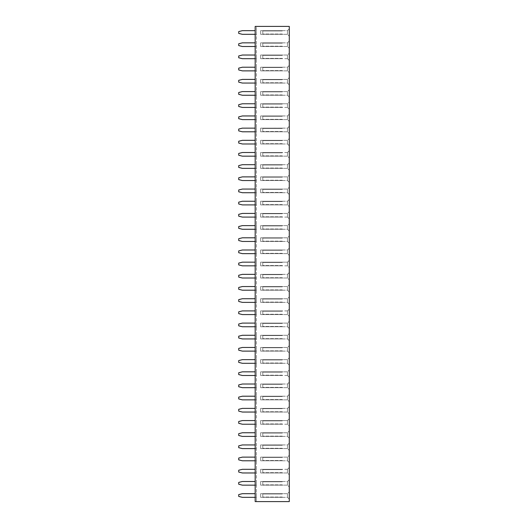 <?xml version="1.0" encoding="UTF-8"?>
<svg xmlns="http://www.w3.org/2000/svg" width="528" height="528" viewBox="0 0 528 528"><rect width="100%" height="100%" fill="white"/><g stroke="black" fill="none" stroke-linecap="round" stroke-linejoin="round"><path stroke-width="0.4" stroke-dasharray="2.64 1.98" d="M255.169 26.4L289.285 26.4L289.285 501.6L255.169 501.6L256.384 501.6L256.384 26.4L256.384 501.6L255.169 501.6L255.169 26.4L256.384 26.4L255.169 26.4L255.169 501.6L255.169 26.4M289.285 296.901L289.285 304.207L289.285 296.901L289.278 304.207L289.278 296.901L287.456 298.723L287.456 302.386L287.456 298.723L287.456 302.379L287.456 298.729L260.647 298.729L282.579 298.729L260.647 298.729L260.647 302.379L260.647 298.729L260.647 302.379L282.579 302.379L260.647 302.379L260.647 298.729L287.456 298.729L289.278 296.901M289.285 316.391L289.285 309.085L289.285 316.391L289.278 309.085L289.278 316.391L287.456 314.569L287.456 310.906L287.456 314.569L287.456 310.913L287.456 314.569L260.647 314.569L260.647 310.913L282.579 310.913L260.647 310.913L260.647 314.569L282.579 314.569L260.647 314.569L260.647 310.913L260.647 314.569L287.456 314.569L289.278 316.391M289.285 321.268L289.285 328.581L289.285 321.268L289.278 328.581L289.278 321.268L287.456 323.09L287.456 326.759L287.456 323.09L287.456 326.753L287.456 323.096L260.647 323.096L282.579 323.096L260.647 323.096L260.647 326.753L260.647 323.096L260.647 326.753L282.579 326.753L260.647 326.753L260.647 323.096L287.456 323.096L289.278 321.268M289.285 333.452L289.285 340.765L289.285 333.452L289.278 340.765L289.278 333.452L287.456 335.273L287.456 338.943L287.456 335.273L287.456 338.936L287.456 335.28L260.647 335.28L282.579 335.28L260.647 335.28L260.647 338.936L260.647 335.28L260.647 338.936L282.579 338.936L260.647 338.936L260.647 335.28L287.456 335.28L289.278 333.452M289.285 389.499L289.285 382.193L289.285 389.499L289.278 382.193L289.278 389.499L287.456 387.677L287.456 384.014L287.456 387.677L287.456 384.021L287.456 387.671L260.647 387.671L260.647 384.021L282.579 384.021L260.647 384.021L260.647 387.671L282.579 387.671L260.647 387.671L260.647 384.021L260.647 387.671L287.456 387.671L289.278 389.499M289.285 370.009L289.285 377.315L289.285 370.009L289.278 377.315L289.278 370.009L287.456 371.831L287.456 375.494L287.456 371.831L287.456 375.487L287.456 371.831L260.647 371.831L282.579 371.831L260.647 371.831L260.647 375.487L260.647 371.831L260.647 375.487L282.579 375.487L260.647 375.487L260.647 371.831L287.456 371.831L289.278 370.009M289.285 345.635L289.285 352.948L289.285 345.635L289.278 352.948L289.278 345.635L287.456 347.457L287.456 351.127L287.456 347.457L287.456 351.12L287.456 347.464L260.647 347.464L282.579 347.464L260.647 347.464L260.647 351.12L260.647 347.464L260.647 351.12L282.579 351.12L260.647 351.12L260.647 347.464L287.456 347.464L289.278 345.635M289.285 357.819L289.285 365.132L289.285 357.819L289.278 365.132L289.278 357.819L287.456 359.641L287.456 363.31L287.456 359.641L287.456 363.304L287.456 359.647L260.647 359.647L282.579 359.647L260.647 359.647L260.647 363.304L260.647 359.647L260.647 363.304L282.579 363.304L260.647 363.304L260.647 359.647L287.456 359.647L289.278 357.819M289.285 486.981L289.285 479.668L289.285 486.981L289.278 479.668L289.278 486.981L287.456 485.159L287.456 481.49L287.456 485.159L287.456 481.496L287.456 485.153L260.647 485.153L260.647 481.496L282.579 481.496L260.647 481.496L260.647 485.153L282.579 485.153L260.647 485.153L260.647 481.496L260.647 485.153L287.456 485.153L289.278 486.981M289.285 474.791L289.285 467.485L289.285 474.791L289.278 467.485L289.278 474.791L287.456 472.969L287.456 469.306L287.456 472.969L287.456 469.313L287.456 472.969L260.647 472.969L260.647 469.313L282.579 469.313L260.647 469.313L260.647 472.969L282.579 472.969L260.647 472.969L260.647 469.313L260.647 472.969L287.456 472.969L289.278 474.791M289.285 455.301L289.285 462.607L289.285 455.301L289.278 462.607L289.278 455.301L287.456 457.123L287.456 460.786L287.456 457.123L287.456 460.779L287.456 457.129L260.647 457.129L282.579 457.129L260.647 457.129L260.647 460.779L260.647 457.129L260.647 460.779L282.579 460.779L260.647 460.779L260.647 457.129L287.456 457.129L289.278 455.301M289.285 430.927L289.285 438.24L289.285 430.927L289.278 438.24L289.278 430.927L287.456 432.749L287.456 436.418L287.456 432.749L287.456 436.412L287.456 432.755L260.647 432.755L282.579 432.755L260.647 432.755L260.647 436.412L260.647 432.755L260.647 436.412L282.579 436.412L260.647 436.412L260.647 432.755L287.456 432.755L289.278 430.927M289.285 450.424L289.285 443.111L289.285 450.424L289.278 443.111L289.278 450.424L287.456 448.602L287.456 444.932L287.456 448.602L287.456 444.939L287.456 448.595L260.647 448.595L260.647 444.939L282.579 444.939L260.647 444.939L260.647 448.595L282.579 448.595L260.647 448.595L260.647 444.939L260.647 448.595L287.456 448.595L289.278 450.424M289.285 426.056L289.285 418.744L289.285 426.056L289.278 418.744L289.278 426.056L287.456 424.235L287.456 420.565L287.456 424.235L289.278 426.056M289.285 413.873L289.285 406.56L289.285 413.873L289.278 406.56L289.278 413.873L287.456 412.051L287.456 408.382L287.456 412.051L287.456 408.388L287.456 412.045L260.647 412.045L260.647 408.388L282.579 408.388L260.647 408.388L260.647 412.045L282.579 412.045L260.647 412.045L260.647 408.388L260.647 412.045L287.456 412.045L289.278 413.873M289.285 401.689L289.285 394.376L289.285 401.689L289.278 394.376L289.278 401.689L287.456 399.868L287.456 396.198L287.456 399.868L287.456 396.205L287.456 399.861L260.647 399.861L260.647 396.205L282.579 396.205L260.647 396.205L260.647 399.861L282.579 399.861L260.647 399.861L260.647 396.205L260.647 399.861L287.456 399.861L289.278 401.689M289.285 133.624L289.285 126.311L289.285 133.624L289.278 126.311L289.278 133.624L287.456 131.802L287.456 128.132L287.456 131.802L287.456 128.139L287.456 131.795L260.647 131.795L260.647 128.139L282.579 128.139L260.647 128.139L260.647 131.795L282.579 131.795L260.647 131.795L260.647 128.139L260.647 131.795L287.456 131.795L289.278 133.624M289.285 138.501L289.285 145.807L289.285 138.501L289.278 145.807L289.278 138.501L287.456 140.323L287.456 143.986L287.456 140.323L287.456 143.979L287.456 140.329L260.647 140.329L282.579 140.329L260.647 140.329L260.647 143.979L260.647 140.329L260.647 143.979L282.579 143.979L260.647 143.979L260.647 140.329L287.456 140.329L289.278 138.501M289.285 157.991L289.285 150.685L289.285 157.991L289.278 150.685L289.278 157.991L287.456 156.169L287.456 152.506L287.456 156.169L287.456 152.513L287.456 156.169L260.647 156.169L260.647 152.513L282.579 152.513L260.647 152.513L260.647 156.169L282.579 156.169L260.647 156.169L260.647 152.513L260.647 156.169L287.456 156.169L289.278 157.991M289.285 170.181L289.285 162.868L289.285 170.181L289.278 162.868L289.278 170.181L287.456 168.359L287.456 164.69L287.456 168.359L287.456 164.696L287.456 168.353L260.647 168.353L260.647 164.696L282.579 164.696L260.647 164.696L260.647 168.353L282.579 168.353L260.647 168.353L260.647 164.696L260.647 168.353L287.456 168.353L289.278 170.181M289.285 211.609L289.285 218.915L289.285 211.609L289.278 218.915L289.278 211.609L287.456 213.431L287.456 217.094L287.456 213.431L287.456 217.087L287.456 213.431L260.647 213.431L282.579 213.431L260.647 213.431L260.647 217.087L260.647 213.431L260.647 217.087L282.579 217.087L260.647 217.087L260.647 213.431L287.456 213.431L289.278 211.609M289.285 206.732L289.285 199.419L289.285 206.732L289.278 199.419L289.278 206.732L287.456 204.91L287.456 201.241L287.456 204.91L287.456 201.247L287.456 204.904L260.647 204.904L260.647 201.247L282.579 201.247L260.647 201.247L260.647 204.904L282.579 204.904L260.647 204.904L260.647 201.247L260.647 204.904L287.456 204.904L289.278 206.732M289.285 175.052L289.285 182.365L289.285 175.052L289.278 182.365L289.278 175.052L287.456 176.873L287.456 180.543L287.456 176.873L287.456 180.536L287.456 176.88L260.647 176.88L282.579 176.88L260.647 176.88L260.647 180.536L260.647 176.88L260.647 180.536L282.579 180.536L260.647 180.536L260.647 176.88L287.456 176.88L289.278 175.052M289.285 187.235L289.285 194.548L289.285 187.235L289.278 194.548L289.278 187.235L287.456 189.057L287.456 192.727L287.456 189.057L287.456 192.72L287.456 189.064L260.647 189.064L282.579 189.064L260.647 189.064L260.647 192.72L260.647 189.064L260.647 192.72L282.579 192.72L260.647 192.72L260.647 189.064L287.456 189.064L289.278 187.235M289.285 267.656L289.285 260.344L289.285 267.656L289.278 260.344L289.278 267.656L287.456 265.835L287.456 262.165L287.456 265.835L289.278 267.656M289.285 255.473L289.285 248.16L289.285 255.473L289.278 248.16L289.278 255.473L287.456 253.651L287.456 249.982L287.456 253.651L287.456 249.988L287.456 253.645L260.647 253.645L260.647 249.988L282.579 249.988L260.647 249.988L260.647 253.645L282.579 253.645L260.647 253.645L260.647 249.988L260.647 253.645L287.456 253.645L289.278 255.473M289.285 235.976L289.285 243.289L289.285 235.976L289.278 243.289L289.278 235.976L287.456 237.798L287.456 241.468L287.456 237.798L287.456 241.461L287.456 237.805L260.647 237.805L282.579 237.805L260.647 237.805L260.647 241.461L260.647 237.805L260.647 241.461L282.579 241.461L260.647 241.461L260.647 237.805L287.456 237.805L289.278 235.976M289.285 223.793L289.285 231.099L289.285 223.793L289.278 231.099L289.278 223.793L287.456 225.614L287.456 229.277L287.456 225.614L287.456 229.271L287.456 225.621L260.647 225.621L282.579 225.621L260.647 225.621L260.647 229.271L260.647 225.621L260.647 229.271L282.579 229.271L260.647 229.271L260.647 225.621L287.456 225.621L289.278 223.793M289.285 279.84L289.285 272.527L289.285 279.84L289.278 272.527L289.278 279.84L287.456 278.018L287.456 274.349L287.456 278.018L287.456 274.355L287.456 278.012L260.647 278.012L260.647 274.355L282.579 274.355L260.647 274.355L260.647 278.012L282.579 278.012L260.647 278.012L260.647 274.355L260.647 278.012L287.456 278.012L289.278 279.84M289.285 284.711L289.285 292.024L289.285 284.711L289.278 292.024L289.278 284.711L287.456 286.532L287.456 290.202L287.456 286.532L287.456 290.195L287.456 286.539L260.647 286.539L282.579 286.539L260.647 286.539L260.647 290.195L260.647 286.539L260.647 290.195L282.579 290.195L260.647 290.195L260.647 286.539L287.456 286.539L289.278 284.711M289.285 121.44L289.285 114.127L289.285 121.44L289.278 114.127L289.278 121.44L287.456 119.618L287.456 115.949L287.456 119.618L287.456 115.955L287.456 119.612L260.647 119.612L260.647 115.955L282.579 115.955L260.647 115.955L260.647 119.612L282.579 119.612L260.647 119.612L260.647 115.955L260.647 119.612L287.456 119.612L289.278 121.44M289.285 36.148L289.285 28.835L289.285 36.148L289.278 28.835L289.278 36.148L287.456 34.327L287.456 30.657L287.456 34.327L287.456 30.664L287.456 34.32L260.647 34.32L260.647 30.664L282.579 30.664L260.647 30.664L260.647 34.32L282.579 34.32L260.647 34.32L260.647 30.664L260.647 34.32L287.456 34.32L289.278 36.148M289.285 48.332L289.285 41.019L289.285 48.332L289.278 41.019L289.278 48.332L287.456 46.51L287.456 42.841L287.456 46.51L287.456 42.847L287.456 46.504L260.647 46.504L260.647 42.847L282.579 42.847L260.647 42.847L260.647 46.504L282.579 46.504L260.647 46.504L260.647 42.847L260.647 46.504L287.456 46.504L289.278 48.332M289.285 72.699L289.285 65.393L289.285 72.699L289.278 65.393L289.278 72.699L287.456 70.877L287.456 67.214L287.456 70.877L287.456 67.221L287.456 70.871L260.647 70.871L260.647 67.221L282.579 67.221L260.647 67.221L260.647 70.871L282.579 70.871L260.647 70.871L260.647 67.221L260.647 70.871L287.456 70.871L289.278 72.699M289.285 53.209L289.285 60.515L289.285 53.209L289.278 60.515L289.278 53.209L287.456 55.031L287.456 58.694L287.456 55.031L287.456 58.687L287.456 55.031L260.647 55.031L282.579 55.031L260.647 55.031L260.647 58.687L260.647 55.031L260.647 58.687L282.579 58.687L260.647 58.687L260.647 55.031L287.456 55.031L289.278 53.209M289.285 77.576L289.285 84.889L289.285 77.576L289.278 84.889L289.278 77.576L287.456 79.398L287.456 83.068L287.456 79.398L287.456 83.061L287.456 79.405L260.647 79.405L282.579 79.405L260.647 79.405L260.647 83.061L260.647 79.405L260.647 83.061L282.579 83.061L260.647 83.061L260.647 79.405L287.456 79.405L289.278 77.576M289.285 101.944L289.285 109.256L289.285 101.944L289.278 109.256L289.278 101.944L287.456 103.765L287.456 107.435L287.456 103.765L289.278 101.944M289.285 89.76L289.285 97.073L289.285 89.76L289.278 97.073L289.278 89.76L287.456 91.582L287.456 95.251L287.456 91.582L287.456 95.245L287.456 91.588L260.647 91.588L282.579 91.588L260.647 91.588L260.647 95.245L260.647 91.588L260.647 95.245L282.579 95.245L260.647 95.245L260.647 91.588L287.456 91.588L289.278 89.76M289.285 491.852L289.285 499.165L289.285 491.852L289.278 499.165L289.278 491.852L287.456 493.673L287.456 497.343L287.456 493.673L287.456 497.336L287.456 493.68L260.647 493.68L282.579 493.68L260.647 493.68L260.647 497.336L260.647 493.68L260.647 497.336L282.579 497.336L260.647 497.336L260.647 493.68L287.456 493.68L289.278 491.852M255.169 225.621L242.372 225.621L238.715 226.532L238.715 228.36L242.372 229.271L256.384 229.271L256.384 230.188L256.384 224.704L256.384 229.271L255.169 229.271M255.169 217.087L256.384 217.087L256.384 218.005L256.384 212.52L256.384 217.087L242.372 217.087L238.715 216.176L238.715 214.348L242.372 213.431L255.169 213.431M255.169 176.88L242.372 176.88L238.715 177.791L238.715 179.619L242.372 180.536L256.384 180.536L256.384 181.447L256.384 175.969L256.384 180.536L255.169 180.536M255.169 189.064L242.372 189.064L238.715 189.981L238.715 191.809L242.372 192.72L256.384 192.72L256.384 193.631L256.384 188.153L256.384 192.72L255.169 192.72M255.169 204.904L256.384 204.904L256.384 205.821L256.384 200.336L256.384 204.904L242.372 204.904L238.715 203.993L238.715 202.165L242.372 201.247L255.169 201.247M255.169 131.795L256.384 131.795L256.384 132.713L256.384 127.228L256.384 131.795L242.372 131.795L238.715 130.885L238.715 129.056L242.372 128.139L255.169 128.139M255.169 140.329L242.372 140.329L238.715 141.24L238.715 143.068L242.372 143.979L256.384 143.979L256.384 144.896L256.384 139.412L256.384 143.979L255.169 143.979M255.169 164.696L242.372 164.696L238.715 165.607L238.715 167.435L242.372 168.353L256.384 168.353L256.384 169.264L256.384 163.779L256.384 168.353L255.169 168.353M255.169 152.513L242.372 152.513L238.715 153.424L238.715 155.252L242.372 156.169L256.384 156.169L256.384 157.08L256.384 151.595L256.384 156.169L255.169 156.169M255.169 30.664L242.372 30.664L238.715 31.581L238.715 33.409L242.372 34.32L256.384 34.32L256.384 35.231L256.384 29.753L256.384 34.32L255.169 34.32M255.169 42.847L242.372 42.847L238.715 43.765L238.715 45.593L242.372 46.504L256.384 46.504L256.384 47.421L256.384 41.936L256.384 46.504L255.169 46.504M255.169 70.871L256.384 70.871L256.384 71.788L256.384 66.304L256.384 70.871L242.372 70.871L238.715 69.96L238.715 68.132L242.372 67.221L255.169 67.221M255.169 58.687L256.384 58.687L256.384 59.605L256.384 54.12L256.384 58.687L242.372 58.687L238.715 57.776L238.715 55.948L242.372 55.031L255.169 55.031M255.169 119.612L256.384 119.612L256.384 120.529L256.384 115.045L256.384 119.612L242.372 119.612L238.715 118.701L238.715 116.873L242.372 115.955L255.169 115.955M255.169 107.428L256.384 107.428L256.384 108.339L256.384 102.861L256.384 107.428L242.372 107.428L238.715 106.511L238.715 104.689L242.372 103.772L255.169 103.772M255.169 79.405L242.372 79.405L238.715 80.315L238.715 82.144L242.372 83.061L256.384 83.061L256.384 83.972L256.384 78.487L256.384 83.061L255.169 83.061M255.169 95.245L256.384 95.245L256.384 96.155L256.384 90.671L256.384 95.245L242.372 95.245L238.715 94.327L238.715 92.499L242.372 91.588L255.169 91.588M255.169 326.753L256.384 326.753L256.384 327.664L256.384 322.179L256.384 326.753L242.372 326.753L238.715 325.835L238.715 324.007L242.372 323.096L255.169 323.096M255.169 314.569L256.384 314.569L256.384 315.48L256.384 309.995L256.384 314.569L242.372 314.569L238.715 313.652L238.715 311.824L242.372 310.913L255.169 310.913M255.169 298.729L242.372 298.729L238.715 299.64L238.715 301.468L242.372 302.379L256.384 302.379L256.384 303.296L256.384 297.812L256.384 302.379L255.169 302.379M255.169 262.172L242.372 262.172L238.715 263.089L238.715 264.911L242.372 265.828L256.384 265.828L256.384 266.739L256.384 261.261L256.384 265.828L255.169 265.828M255.169 274.355L242.372 274.355L238.715 275.273L238.715 277.101L242.372 278.012L256.384 278.012L256.384 278.929L256.384 273.445L256.384 278.012L255.169 278.012M255.169 290.195L256.384 290.195L256.384 291.113L256.384 285.628L256.384 290.195L242.372 290.195L238.715 289.285L238.715 287.456L242.372 286.539L255.169 286.539M255.169 241.461L256.384 241.461L256.384 242.372L256.384 236.887L256.384 241.461L242.372 241.461L238.715 240.544L238.715 238.715L242.372 237.805L255.169 237.805M255.169 253.645L256.384 253.645L256.384 254.555L256.384 249.071L256.384 253.645L242.372 253.645L238.715 252.727L238.715 250.899L242.372 249.988L255.169 249.988M255.169 424.228L256.384 424.228L256.384 425.139L256.384 419.661L256.384 424.228L242.372 424.228L238.715 423.311L238.715 421.489L242.372 420.572L255.169 420.572M255.169 408.388L242.372 408.388L238.715 409.299L238.715 411.127L242.372 412.045L256.384 412.045L256.384 412.955L256.384 407.471L256.384 412.045L255.169 412.045M255.169 399.861L256.384 399.861L256.384 400.772L256.384 395.287L256.384 399.861L242.372 399.861L238.715 398.944L238.715 397.115L242.372 396.205L255.169 396.205M255.169 359.647L242.372 359.647L238.715 360.565L238.715 362.393L242.372 363.304L256.384 363.304L256.384 364.221L256.384 358.736L256.384 363.304L255.169 363.304M255.169 375.487L256.384 375.487L256.384 376.405L256.384 370.92L256.384 375.487L242.372 375.487L238.715 374.576L238.715 372.748L242.372 371.831L255.169 371.831M255.169 384.021L242.372 384.021L238.715 384.932L238.715 386.76L242.372 387.671L256.384 387.671L256.384 388.588L256.384 383.104L256.384 387.671L255.169 387.671M255.169 347.464L242.372 347.464L238.715 348.381L238.715 350.209L242.372 351.12L256.384 351.12L256.384 352.031L256.384 346.553L256.384 351.12L255.169 351.12M255.169 338.936L256.384 338.936L256.384 339.847L256.384 334.369L256.384 338.936L242.372 338.936L238.715 338.019L238.715 336.191L242.372 335.28L255.169 335.28M255.169 485.153L256.384 485.153L256.384 486.064L256.384 480.579L256.384 485.153L242.372 485.153L238.715 484.235L238.715 482.407L242.372 481.496L255.169 481.496M255.169 469.313L242.372 469.313L238.715 470.224L238.715 472.052L242.372 472.969L256.384 472.969L256.384 473.88L256.384 468.395L256.384 472.969L255.169 472.969M255.169 457.129L242.372 457.129L238.715 458.04L238.715 459.868L242.372 460.779L256.384 460.779L256.384 461.696L256.384 456.212L256.384 460.779L255.169 460.779M255.169 432.755L242.372 432.755L238.715 433.673L238.715 435.501L242.372 436.412L256.384 436.412L256.384 437.329L256.384 431.845L256.384 436.412L255.169 436.412M255.169 444.939L242.372 444.939L238.715 445.856L238.715 447.685L242.372 448.595L256.384 448.595L256.384 449.513L256.384 444.028L256.384 448.595L255.169 448.595M255.169 497.336L256.384 497.336L256.384 498.247L256.384 492.769L256.384 497.336L242.372 497.336L238.715 496.419L238.715 494.591L242.372 493.68L255.169 493.68M289.285 304.207L287.456 302.386L260.647 302.379L287.456 302.379L289.278 304.207M289.285 377.315L287.456 375.494L289.278 377.315M289.285 365.132L287.456 363.31L260.647 363.304L287.456 363.304L289.278 365.132M289.285 467.485L287.456 469.306L289.278 467.485M289.285 462.607L287.456 460.786L260.647 460.779L287.456 460.779L289.278 462.607M289.285 443.111L287.456 444.932L260.647 444.939L287.456 444.939L289.278 443.111M289.285 145.807L287.456 143.986L260.647 143.979L287.456 143.979L289.278 145.807M289.285 162.868L287.456 164.69L260.647 164.696L287.456 164.696L289.278 162.868M289.285 218.915L287.456 217.094L289.278 218.915M289.285 194.548L287.456 192.727L260.647 192.72L287.456 192.72L289.278 194.548M289.285 260.344L287.456 262.165L289.278 260.344M289.285 248.16L287.456 249.982L260.647 249.988L287.456 249.988L289.278 248.16M289.285 243.289L287.456 241.468L260.647 241.461L287.456 241.461L289.278 243.289M289.285 231.099L287.456 229.277L260.647 229.271L287.456 229.271L289.278 231.099M289.285 292.024L287.456 290.202L260.647 290.195L287.456 290.195L289.278 292.024M289.285 28.835L287.456 30.657L260.647 30.664L287.456 30.664L289.278 28.835M289.285 65.393L287.456 67.214L260.647 67.221L287.456 67.221L289.278 65.393M289.285 84.889L287.456 83.068L260.647 83.061L287.456 83.061L289.278 84.889M289.285 109.256L287.456 107.435L289.278 109.256M289.285 499.165L287.456 497.343L260.647 497.336L287.456 497.336L289.278 499.165M289.278 309.085L287.456 310.906L289.278 309.085M289.278 328.581L287.456 326.759L260.647 326.753L287.456 326.753L289.278 328.581M289.278 340.765L287.456 338.943L260.647 338.936L287.456 338.936L289.278 340.765M289.278 382.193L287.456 384.014L260.647 384.021L287.456 384.021L289.278 382.193M289.278 352.948L287.456 351.127L260.647 351.12L287.456 351.12L289.278 352.948M289.278 479.668L287.456 481.49L260.647 481.496L287.456 481.496L289.278 479.668M289.278 438.24L287.456 436.418L260.647 436.412L287.456 436.412L289.278 438.24M289.278 418.744L287.456 420.565L289.278 418.744M289.278 406.56L287.456 408.382L260.647 408.388L287.456 408.388L289.278 406.56M289.278 394.376L287.456 396.198L260.647 396.205L287.456 396.205L289.278 394.376M289.278 126.311L287.456 128.132L260.647 128.139L287.456 128.139L289.278 126.311M289.278 150.685L287.456 152.506L289.278 150.685M289.278 199.419L287.456 201.241L260.647 201.247L287.456 201.247L289.278 199.419M289.278 182.365L287.456 180.543L260.647 180.536L287.456 180.536L289.278 182.365M289.278 272.527L287.456 274.349L260.647 274.355L287.456 274.355L289.278 272.527M289.278 114.127L287.456 115.949L260.647 115.955L287.456 115.955L289.278 114.127M289.278 41.019L287.456 42.841L260.647 42.847L287.456 42.847L289.278 41.019M289.278 60.515L287.456 58.694L289.278 60.515M289.278 97.073L287.456 95.251L260.647 95.245L287.456 95.245L289.278 97.073M287.456 420.572L287.456 424.228L287.456 420.572L260.647 420.572L282.579 420.572L260.647 420.572L260.647 424.228L260.647 420.572L260.647 424.228L282.579 424.228L260.647 424.228L260.647 420.572L287.456 420.572M287.456 262.172L287.456 265.828L287.456 262.172L260.647 262.172L282.579 262.172L260.647 262.172L260.647 265.828L260.647 262.172L260.647 265.828L282.579 265.828L260.647 265.828L260.647 262.172L287.456 262.172M287.456 103.772L287.456 107.428L287.456 103.772L260.647 103.772L282.579 103.772L260.647 103.772L260.647 107.428L260.647 103.772L260.647 107.428L282.579 107.428L260.647 107.428L260.647 103.772L287.456 103.772M287.456 310.913L260.647 310.913L287.456 310.913M287.456 375.487L260.647 375.487L287.456 375.487M287.456 469.313L260.647 469.313L287.456 469.313M287.456 424.228L260.647 424.228L287.456 424.228M287.456 152.513L260.647 152.513L287.456 152.513M287.456 217.087L260.647 217.087L287.456 217.087M287.456 265.828L260.647 265.828L287.456 265.828M287.456 58.687L260.647 58.687L287.456 58.687M287.456 107.428L260.647 107.428L287.456 107.428M282.275 302.075L262.779 302.075L282.275 302.075M262.779 299.033L262.779 302.075L262.779 299.033L282.275 299.033L262.779 299.033M282.275 314.259L262.779 314.259L282.275 314.259M262.779 311.216L262.779 314.259L262.779 311.216L282.275 311.216L262.779 311.216M282.275 326.449L262.779 326.449L282.275 326.449M262.779 323.4L262.779 326.449L262.779 323.4L282.275 323.4L262.779 323.4M282.275 338.633L262.779 338.633L282.275 338.633M262.779 335.584L262.779 338.633L262.779 335.584L282.275 335.584L262.779 335.584M282.275 387.367L262.779 387.367L282.275 387.367M262.779 384.325L262.779 387.367L262.779 384.325L282.275 384.325L262.779 384.325M282.275 375.184L262.779 375.184L282.275 375.184M262.779 372.141L262.779 375.184L262.779 372.141L282.275 372.141L262.779 372.141M282.275 350.816L262.779 350.816L282.275 350.816M262.779 347.767L262.779 350.816L262.779 347.767L282.275 347.767L262.779 347.767M282.275 363L262.779 363L282.275 363M262.779 359.951L262.779 363L262.779 359.951L282.275 359.951L262.779 359.951M282.275 484.849L262.779 484.849L282.275 484.849M262.779 481.8L262.779 484.849L262.779 481.8L282.275 481.8L262.779 481.8M282.275 472.659L262.779 472.659L282.275 472.659M262.779 469.616L262.779 472.659L262.779 469.616L282.275 469.616L262.779 469.616M282.275 460.475L262.779 460.475L282.275 460.475M262.779 457.433L262.779 460.475L262.779 457.433L282.275 457.433L262.779 457.433M282.275 436.108L262.779 436.108L282.275 436.108M262.779 433.059L262.779 436.108L262.779 433.059L282.275 433.059L262.779 433.059M282.275 448.292L262.779 448.292L282.275 448.292M262.779 445.249L262.779 448.292L262.779 445.249L282.275 445.249L262.779 445.249M282.275 423.925L262.779 423.925L282.275 423.925M262.779 420.875L262.779 423.925L262.779 420.875L282.275 420.875L262.779 420.875M282.275 411.741L262.779 411.741L282.275 411.741M262.779 408.692L262.779 411.741L262.779 408.692L282.275 408.692L262.779 408.692M282.275 399.551L262.779 399.551L282.275 399.551M262.779 396.508L262.779 399.551L262.779 396.508L282.275 396.508L262.779 396.508M282.275 131.492L262.779 131.492L282.275 131.492M262.779 128.449L262.779 131.492L262.779 128.449L282.275 128.449L262.779 128.449M282.275 143.675L262.779 143.675L282.275 143.675M262.779 140.633L262.779 143.675L262.779 140.633L282.275 140.633L262.779 140.633M282.275 155.859L262.779 155.859L282.275 155.859M262.779 152.816L262.779 155.859L262.779 152.816L282.275 152.816L262.779 152.816M282.275 168.049L262.779 168.049L282.275 168.049M262.779 165L262.779 168.049L262.779 165L282.275 165L262.779 165M282.275 216.784L262.779 216.784L282.275 216.784M262.779 213.741L262.779 216.784L262.779 213.741L282.275 213.741L262.779 213.741M282.275 204.6L262.779 204.6L282.275 204.6M262.779 201.551L262.779 204.6L262.779 201.551L282.275 201.551L262.779 201.551M282.275 180.233L262.779 180.233L282.275 180.233M262.779 177.184L262.779 180.233L262.779 177.184L282.275 177.184L262.779 177.184M282.275 192.416L262.779 192.416L282.275 192.416M262.779 189.367L262.779 192.416L262.779 189.367L282.275 189.367L262.779 189.367M282.275 265.525L262.779 265.525L282.275 265.525M262.779 262.475L262.779 265.525L262.779 262.475L282.275 262.475L262.779 262.475M282.275 253.341L262.779 253.341L282.275 253.341M262.779 250.292L262.779 253.341L262.779 250.292L282.275 250.292L262.779 250.292M282.275 241.151L262.779 241.151L282.275 241.151M262.779 238.108L262.779 241.151L262.779 238.108L282.275 238.108L262.779 238.108M282.275 228.967L262.779 228.967L282.275 228.967M262.779 225.925L262.779 228.967L262.779 225.925L282.275 225.925L262.779 225.925M282.275 277.708L262.779 277.708L282.275 277.708M262.779 274.659L262.779 277.708L262.779 274.659L282.275 274.659L262.779 274.659M282.275 289.892L262.779 289.892L282.275 289.892M262.779 286.849L262.779 289.892L262.779 286.849L282.275 286.849L262.779 286.849M282.275 119.308L262.779 119.308L282.275 119.308M262.779 116.259L262.779 119.308L262.779 116.259L282.275 116.259L262.779 116.259M282.275 34.016L262.779 34.016L282.275 34.016M262.779 30.967L262.779 34.016L262.779 30.967L282.275 30.967L262.779 30.967M282.275 46.2L262.779 46.2L282.275 46.2M262.779 43.151L262.779 46.2L262.779 43.151L282.275 43.151L262.779 43.151M282.275 70.567L262.779 70.567L282.275 70.567M262.779 67.525L262.779 70.567L262.779 67.525L282.275 67.525L262.779 67.525M282.275 58.384L262.779 58.384L282.275 58.384M262.779 55.341L262.779 58.384L262.779 55.341L282.275 55.341L262.779 55.341M282.275 82.751L262.779 82.751L282.275 82.751M262.779 79.708L262.779 82.751L262.779 79.708L282.275 79.708L262.779 79.708M282.275 107.125L262.779 107.125L282.275 107.125M262.779 104.075L262.779 107.125L262.779 104.075L282.275 104.075L262.779 104.075M282.275 94.941L262.779 94.941L282.275 94.941M262.779 91.892L262.779 94.941L262.779 91.892L282.275 91.892L262.779 91.892M282.275 497.033L262.779 497.033L282.275 497.033M262.779 493.984L262.779 497.033L262.779 493.984L282.275 493.984L262.779 493.984"/><path stroke-width="0.79" d="M255.169 26.4L289.285 26.4L289.285 501.6L255.169 501.6L255.169 26.4M255.169 229.271L242.372 229.271L238.715 228.36L238.715 226.532L242.372 225.621L255.169 225.621M255.169 217.087L242.372 217.087L238.715 216.176L238.715 214.348L242.372 213.431L255.169 213.431M255.169 180.536L242.372 180.536L238.715 179.619L238.715 177.791L242.372 176.88L255.169 176.88M255.169 192.72L242.372 192.72L238.715 191.809L238.715 189.981L242.372 189.064L255.169 189.064M255.169 204.904L242.372 204.904L238.715 203.993L238.715 202.165L242.372 201.247L255.169 201.247M255.169 131.795L242.372 131.795L238.715 130.885L238.715 129.056L242.372 128.139L255.169 128.139M255.169 143.979L242.372 143.979L238.715 143.068L238.715 141.24L242.372 140.329L255.169 140.329M255.169 168.353L242.372 168.353L238.715 167.435L238.715 165.607L242.372 164.696L255.169 164.696M255.169 156.169L242.372 156.169L238.715 155.252L238.715 153.424L242.372 152.513L255.169 152.513M255.169 34.32L242.372 34.32L238.715 33.409L238.715 31.581L242.372 30.664L255.169 30.664M255.169 46.504L242.372 46.504L238.715 45.593L238.715 43.765L242.372 42.847L255.169 42.847M255.169 70.871L242.372 70.871L238.715 69.96L238.715 68.132L242.372 67.221L255.169 67.221M255.169 58.687L242.372 58.687L238.715 57.776L238.715 55.948L242.372 55.031L255.169 55.031M255.169 119.612L242.372 119.612L238.715 118.701L238.715 116.873L242.372 115.955L255.169 115.955M255.169 107.428L242.372 107.428L238.715 106.511L238.715 104.689L242.372 103.772L255.169 103.772M255.169 83.061L242.372 83.061L238.715 82.144L238.715 80.315L242.372 79.405L255.169 79.405M255.169 95.245L242.372 95.245L238.715 94.327L238.715 92.499L242.372 91.588L255.169 91.588M255.169 326.753L242.372 326.753L238.715 325.835L238.715 324.007L242.372 323.096L255.169 323.096M255.169 314.569L242.372 314.569L238.715 313.652L238.715 311.824L242.372 310.913L255.169 310.913M255.169 302.379L242.372 302.379L238.715 301.468L238.715 299.64L242.372 298.729L255.169 298.729M255.169 265.828L242.372 265.828L238.715 264.911L238.715 263.089L242.372 262.172L255.169 262.172M255.169 278.012L242.372 278.012L238.715 277.101L238.715 275.273L242.372 274.355L255.169 274.355M255.169 290.195L242.372 290.195L238.715 289.285L238.715 287.456L242.372 286.539L255.169 286.539M255.169 241.461L242.372 241.461L238.715 240.544L238.715 238.715L242.372 237.805L255.169 237.805M255.169 253.645L242.372 253.645L238.715 252.727L238.715 250.899L242.372 249.988L255.169 249.988M255.169 424.228L242.372 424.228L238.715 423.311L238.715 421.489L242.372 420.572L255.169 420.572M255.169 412.045L242.372 412.045L238.715 411.127L238.715 409.299L242.372 408.388L255.169 408.388M255.169 399.861L242.372 399.861L238.715 398.944L238.715 397.115L242.372 396.205L255.169 396.205M255.169 363.304L242.372 363.304L238.715 362.393L238.715 360.565L242.372 359.647L255.169 359.647M255.169 375.487L242.372 375.487L238.715 374.576L238.715 372.748L242.372 371.831L255.169 371.831M255.169 387.671L242.372 387.671L238.715 386.76L238.715 384.932L242.372 384.021L255.169 384.021M255.169 351.12L242.372 351.12L238.715 350.209L238.715 348.381L242.372 347.464L255.169 347.464M255.169 338.936L242.372 338.936L238.715 338.019L238.715 336.191L242.372 335.28L255.169 335.28M255.169 485.153L242.372 485.153L238.715 484.235L238.715 482.407L242.372 481.496L255.169 481.496M255.169 472.969L242.372 472.969L238.715 472.052L238.715 470.224L242.372 469.313L255.169 469.313M255.169 460.779L242.372 460.779L238.715 459.868L238.715 458.04L242.372 457.129L255.169 457.129M255.169 436.412L242.372 436.412L238.715 435.501L238.715 433.673L242.372 432.755L255.169 432.755M255.169 448.595L242.372 448.595L238.715 447.685L238.715 445.856L242.372 444.939L255.169 444.939M255.169 497.336L242.372 497.336L238.715 496.419L238.715 494.591L242.372 493.68L255.169 493.68"/></g></svg>
